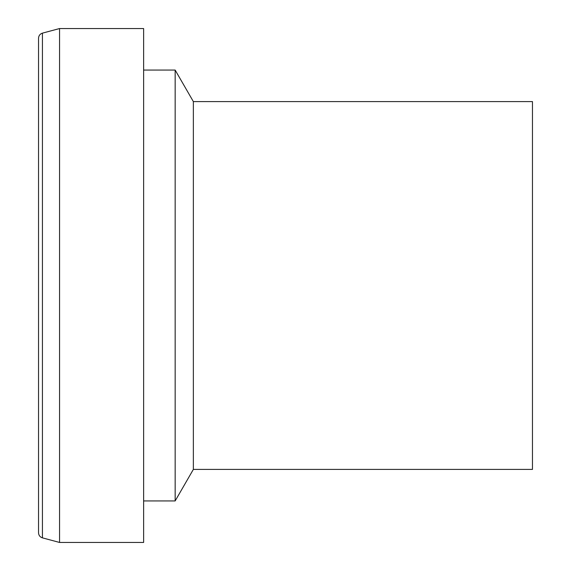 <?xml version="1.0" encoding="UTF-8"?>
<svg xmlns="http://www.w3.org/2000/svg" width="571" height="571" viewBox="0 0 571 571"><rect width="100%" height="100%" fill="white"/><g stroke="black" fill="none" stroke-linecap="round" stroke-linejoin="round"><path stroke-width="0.86" d="M143.628 285.5L143.628 542.45L59.555 542.45L59.555 28.55L143.628 28.55L143.628 285.5M143.628 70.062L175.154 70.062L175.154 500.938L143.628 500.938M175.154 70.062L193.355 101.588L193.355 469.412L175.154 500.938M193.355 101.588L532.465 101.588L532.465 469.412L193.355 469.412M38.535 285.5L38.535 532.786C38.692 535.355 39.984 537.047 42.425 537.861L42.425 33.139C39.984 33.953 38.692 35.645 38.535 38.214L38.535 515.128M42.425 537.861L59.555 542.45M42.425 33.139L59.555 28.55"/></g></svg>
